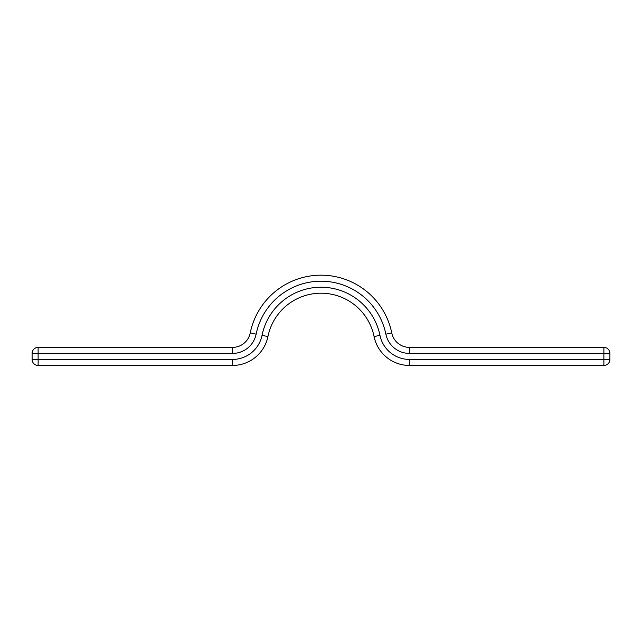 <?xml version="1.0" encoding="UTF-8"?>
<svg xmlns="http://www.w3.org/2000/svg" width="642" height="642" viewBox="0 0 642 642"><rect width="100%" height="100%" fill="white"/><g stroke="black" fill="none" stroke-linecap="round" stroke-linejoin="round"><path stroke-width="0.96" d="M609.9 353.413L609.9 359.432A6.019 6.019 0 0 1 603.881 365.45L409.46 365.45A36.112 36.112 0 0 1 374.077 336.56A54.169 54.169 0 0 0 267.923 336.56A36.112 36.112 0 0 1 232.54 365.45L38.119 365.45A6.019 6.019 0 0 1 32.1 359.432L32.1 353.413A6.019 6.019 0 0 1 38.119 347.394L232.54 347.394A18.056 18.056 0 0 0 250.236 332.949A18.056 18.056 0 0 1 232.54 347.394A18.056 18.056 0 0 0 250.236 332.949A72.225 72.225 0 0 1 391.764 332.949A18.056 18.056 0 0 0 409.46 347.394L603.881 347.394A6.019 6.019 0 0 1 609.9 353.413A6.019 6.019 0 0 0 603.881 347.394L603.881 353.413L409.46 353.413A24.075 24.075 0 0 1 385.866 334.153A66.206 66.206 0 0 0 256.134 334.153A24.075 24.075 0 0 1 232.54 353.413L38.119 353.413L38.119 359.432L232.54 359.432A30.094 30.094 0 0 0 262.032 335.357A60.188 60.188 0 0 1 379.968 335.357A30.094 30.094 0 0 0 409.46 359.432L603.881 359.432L603.881 353.413L609.9 353.413A6.019 6.019 0 0 0 603.881 347.394A6.019 6.019 0 0 1 609.9 353.413M32.1 359.432A6.019 6.019 0 0 0 38.119 365.45A6.019 6.019 0 0 1 32.1 359.432A6.019 6.019 0 0 0 38.119 365.45L38.119 359.432L32.1 359.432M409.46 353.413L409.46 347.394A18.056 18.056 0 0 1 391.764 332.949A18.056 18.056 0 0 0 409.46 347.394A18.056 18.056 0 0 1 391.764 332.949L385.866 334.153M232.54 353.413L232.54 347.394A18.056 18.056 0 0 0 250.236 332.949A72.225 72.225 0 0 1 391.764 332.949M409.46 359.432L409.46 365.45A36.112 36.112 0 0 1 374.077 336.56A54.169 54.169 0 0 0 267.923 336.56A36.112 36.112 0 0 1 232.54 365.45L232.54 359.432M38.119 347.394A6.019 6.019 0 0 0 32.1 353.413L38.119 353.413L38.119 347.394M250.236 332.949L256.134 334.153M262.032 335.357L267.923 336.56M379.968 335.357L374.077 336.56M609.9 359.432L603.881 359.432L603.881 365.45"/></g></svg>
